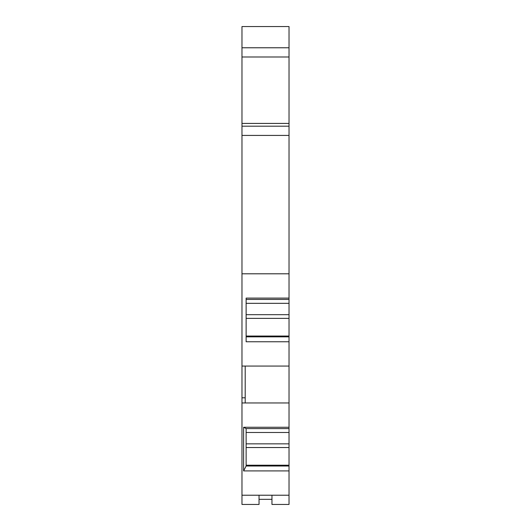 <?xml version="1.0" encoding="UTF-8"?>
<svg xmlns="http://www.w3.org/2000/svg" width="531" height="531" viewBox="0 0 531 531"><rect width="100%" height="100%" fill="white"/><g stroke="black" fill="none" stroke-linecap="round" stroke-linejoin="round"><path stroke-width="0.8" d="M289.023 47.77L241.977 47.77L241.977 26.55L289.023 26.55L289.023 123.424L241.977 123.424L241.977 366.065L289.023 366.065L289.023 428.59L246.125 428.59L243.61 427.263L289.023 427.263M241.977 135.418L289.023 135.418L289.023 123.424M289.023 135.418L289.023 299.431L246.125 299.431L246.125 303.327L289.023 303.327L289.023 299.431M289.023 366.065L289.023 303.327M271.958 495.224L271.958 504.45L289.023 504.45L289.023 428.59M289.023 402.963L245.203 402.963L245.203 366.065M289.023 470.924L243.61 470.924L243.61 427.263M241.977 366.065L241.977 504.45L259.042 504.45L259.042 495.224M289.023 495.224L241.977 495.224M289.023 466.019L246.125 466.019L243.61 470.924M246.125 466.019L246.125 428.59M289.023 465.541L246.125 465.541M271.958 499.319L259.042 499.319M241.977 47.77L241.977 123.424M289.023 126.192L241.977 126.192M289.023 273.804L241.977 273.804M289.023 341.765L246.125 341.765L246.125 298.103L289.023 298.103M289.023 336.853L246.125 336.853M289.023 336.375L246.125 336.375M241.977 397.799L245.203 397.799M241.977 402.963L245.203 402.963M289.023 432.486L246.125 432.486M289.023 443.843L246.125 443.843M289.023 447.533L246.125 447.533M289.023 465.216L246.125 465.216M289.023 56.996L241.977 56.996M289.023 314.677L246.125 314.677M289.023 318.368L246.125 318.368M289.023 336.05L246.125 336.05"/></g></svg>
